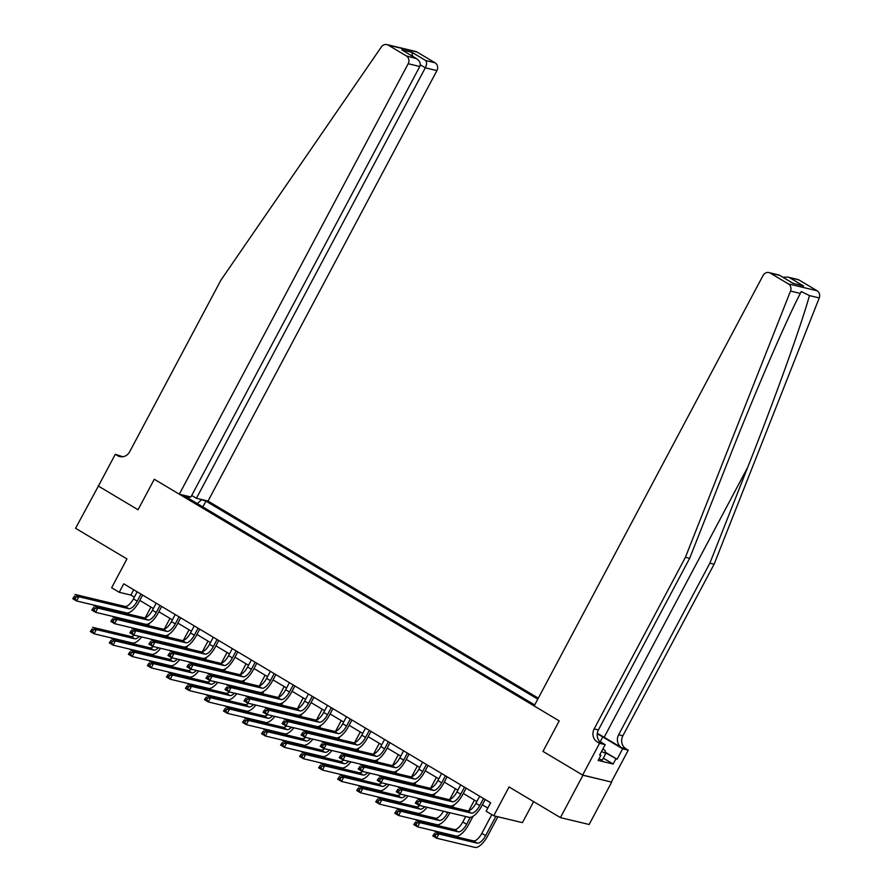 <?xml version="1.0" encoding="UTF-8"?>
<svg xmlns="http://www.w3.org/2000/svg" width="892" height="892" viewBox="0 0 892 892"><rect width="100%" height="100%" fill="white"/><g stroke="black" fill="none" stroke-linecap="round" stroke-linejoin="round"><path stroke-width="1.34" d="M538.322 698.157L208.026 501.059L436.913 70.602L425.306 67.814L420.288 64.826M611.678 782.128L582.654 775.07L542.994 751.399L582.955 775.248L611.678 782.128L589.144 824.487L560.432 817.618L509.053 786.956L493.733 815.767L522.444 822.647L533.628 801.618M98.443 485.984L75.564 528.276L126.943 558.938L111.623 587.75L119.227 592.288L130.879 595.076L134.346 597.138M582.955 775.248L560.432 817.618M493.733 815.767L486.118 811.229L490.622 802.755L123.743 583.814L119.227 592.288M98.087 485.906L138.048 509.756L154.271 479.249L559.217 720.903L534.174 705.951L763.061 275.483A5.798 5.274 -76.5 0 1 770.331 273.13L788.361 283.89L817.083 290.759A5.798 5.274 103.5 0 1 819.246 297.928L714.113 564.19L622.872 735.788A9.656 8.797 -76.5 0 0 625.983 748.801L628.269 750.161L611.377 781.938M534.709 704.959L184.599 496.03L189.294 497.145L187.699 496.197M199.652 499.052L205.94 501.137L202.863 506.924M537.787 699.161L205.94 501.137M542.994 751.399L559.217 720.903L542.994 751.399M139.81 600.405L153.368 608.5M158.843 611.756L172.401 619.851M177.865 623.118L191.434 631.213M196.898 634.468L210.456 642.563M215.931 645.83L229.489 653.925M234.953 657.181L248.522 665.276M253.986 668.543L267.544 676.638M273.019 679.894L286.577 687.988M292.041 691.255L305.61 699.35M311.074 702.606L324.632 710.701M330.107 713.968L343.665 722.052M349.129 725.319L362.698 733.414M368.162 736.669L381.731 744.764M387.195 748.031L400.753 756.126M406.217 759.382L419.786 767.477M425.25 770.744L438.819 778.839M444.283 782.094L457.841 790.189M463.316 793.456L476.874 801.551M482.338 804.807L487.801 808.063M133.7 589.757L130.879 595.076M201.246 500.011L197.266 503.59M189.182 498.762L189.294 497.145M479.695 796.233L475.949 803.279A9.656 3.836 -59.2 0 1 467.564 810.828L417.545 798.853L421.347 801.127L419.095 805.364L469.114 817.34A14.484 5.753 120.8 0 0 481.702 806.022L485.17 799.5M483.509 798.507L479.762 805.554A9.656 3.836 -59.2 0 1 471.366 813.103L421.347 801.127L418.526 801.473L416.999 800.57L416.096 802.265L417.623 803.168L418.526 801.473M417.623 803.168L419.095 805.364L415.293 803.09L416.999 800.57M415.293 803.09L416.096 802.265M491.793 814.619L481.836 833.351A9.656 3.836 -59.2 0 1 473.451 840.888L435.073 831.712L438.875 833.975L436.623 838.212L475.001 847.4A14.484 5.753 120.8 0 0 487.589 836.083L497.859 816.76M495.919 816.292L485.638 835.614A9.656 3.836 -59.2 0 1 477.253 843.163L438.875 833.975L436.054 834.332L434.527 833.418L433.623 835.113L435.151 836.027L436.054 834.332M435.151 836.027L436.623 838.212L432.821 835.949L434.527 833.418M432.821 835.949L433.623 835.113M714.113 564.19L709.865 563.175L618.624 734.774A9.656 8.797 -76.5 0 0 621.735 747.786L604.152 737.294A25.166 2.843 28 0 0 597.283 733.38M709.865 563.175L747.752 467.218C774.501 399.794 801.484 324.733 809.445 295.587L801.272 291.528L800.325 293.401C785.874 320.997 754.041 394.9 727.538 462.379L689.65 558.336L598.409 729.935A9.656 8.797 -76.5 0 0 601.52 742.947L597.272 741.932L599.547 743.292L582.654 775.07M689.65 558.336L685.402 557.322L594.161 728.909A9.656 8.797 -76.5 0 0 597.272 741.932M799.042 279.999L787.781 277.077L797.693 279.452A5.798 5.274 103.5 0 1 799.042 279.999L817.083 290.759M800.325 293.401L790.524 291.06L685.402 557.322M605.512 752.324L617.097 759.237L605.668 752.87M599.814 754.721L600.873 755.357L598.175 760.441L613.15 764.031L615.859 758.947M600.873 755.357L599.636 755.067L605.177 744.642L599.547 743.292M628.269 750.161L622.638 748.823L602.769 736.959A21.731 2.464 28 0 0 597.227 733.804M617.097 759.237L622.638 748.823M599.48 741.241L605.177 744.642M790.524 291.06A5.798 5.274 -76.5 0 0 788.361 283.89M613.15 764.031L603.315 758.155M787.781 277.077L782.92 277.278M789.766 277.78L803.625 286.053L792.966 283.266M803.625 286.053L792.821 283.243M793.456 283.611L779.307 275.115L768.971 272.573M191.713 495.473L196.43 498.282L425.306 67.814C426.8 64.614 426.956 62.195 425.774 60.567L435.051 62.786L417.01 52.026L388.299 45.157A5.798 5.274 -76.5 0 0 381.386 46.908L220.926 280.144L129.686 451.742A9.656 8.797 103.5 0 1 119.829 456.592A9.656 8.797 103.5 0 1 117.577 455.667L115.291 454.307L98.388 486.084L138.048 509.756L154.271 479.249L179.314 494.19L190.91 496.967L419.798 66.499L408.19 63.722A5.798 5.274 -76.5 0 0 406.328 55.917L388.299 45.157M196.43 498.282L208.026 501.059M115.291 454.307L122.739 456.749M179.314 494.19L408.19 63.722M386.938 44.6L415.661 51.468A5.798 5.274 103.5 0 1 417.01 52.026M435.051 62.786A5.798 5.274 103.5 0 1 436.913 70.602M122.026 456.804A9.656 8.797 103.5 0 1 121.825 456.693L117.577 455.667M406.328 55.917L416.441 58.582L403.362 50.822M402.582 50.309L415.605 58.136C419.597 60.433 420.991 63.232 419.798 66.499M401.757 49.863L411.926 52.305L412.595 56.285M460.673 784.882L456.927 791.929A9.656 3.836 -59.2 0 1 448.531 799.477L398.512 787.502L402.314 789.777L400.062 794.014L450.092 805.978A14.484 5.753 120.8 0 0 462.669 794.661L466.137 788.138M464.476 787.145L460.729 794.203A9.656 3.836 -59.2 0 1 452.344 801.741L402.314 789.777L399.493 790.122L397.966 789.208L397.074 790.903L398.59 791.817L399.493 790.122M398.59 791.817L400.062 794.014L396.26 791.739L397.966 789.208M396.26 791.739L397.074 790.903M441.64 773.52L437.894 780.567A9.656 3.836 -59.2 0 1 429.509 788.115L379.479 776.152L383.292 778.415L381.04 782.652L431.059 794.627A14.484 5.753 120.8 0 0 443.636 783.31L447.104 776.787M445.442 775.795L441.696 782.841A9.656 3.836 -59.2 0 1 433.311 790.39L383.292 778.415L380.46 778.761L378.944 777.857L378.041 779.552L379.557 780.455L380.46 778.761M379.557 780.455L381.04 782.652L377.227 780.389L378.944 777.857M377.227 780.389L378.041 779.552M422.607 762.169L418.861 769.216A9.656 3.836 -59.2 0 1 410.476 776.765L360.457 764.79L364.259 767.064L362.007 771.301L412.026 783.265A14.484 5.753 120.8 0 0 424.614 771.948L428.082 765.425M426.421 764.433L422.663 771.491A9.656 3.836 -59.2 0 1 414.278 779.028L364.259 767.064L361.438 767.41L359.911 766.507L359.008 768.202L360.535 769.105L361.438 767.41M360.535 769.105L362.007 771.301L358.205 769.027L359.911 766.507M358.205 769.027L359.008 768.202M465.713 816.526L462.803 821.989A9.656 3.836 -59.2 0 1 454.418 829.538L416.04 820.35L419.853 822.625L417.59 826.862L455.979 836.049A14.484 5.753 120.8 0 0 468.556 824.721L473.061 816.247M470.274 817.384L466.616 824.264A9.656 3.836 -59.2 0 1 458.232 831.812L419.853 822.625L417.021 822.97L415.494 822.067L414.602 823.762L416.118 824.665L417.021 822.97M474.444 800.102L468.779 810.761M416.118 824.665L417.59 826.862L413.788 824.587L415.494 822.067M413.788 824.587L414.602 823.762M443.469 811.196A9.656 3.836 -59.2 0 1 435.396 818.176L397.018 808.999L400.82 811.263L398.568 815.5L436.946 824.687A14.484 5.753 120.8 0 0 449.523 813.37L449.869 812.723M452.757 807.282L454.028 804.896M451.24 806.022L450.817 806.825M447.929 812.266L447.583 812.902A9.656 3.836 -59.2 0 1 439.198 820.45L400.82 811.263L397.988 811.62L396.472 810.705L395.569 812.4L397.096 813.314L397.988 811.62M455.422 788.74L449.746 799.41M446.691 805.164L446.368 805.755M397.096 813.314L398.568 815.5L394.755 813.236L396.472 810.705M394.755 813.236L395.569 812.4M430.524 801.964L430.836 801.373M433.735 795.932L435.006 793.534M432.219 794.672L431.795 795.463M428.896 800.904L428.584 801.495M436.389 777.389L430.713 788.049M427.658 793.813L427.346 794.404M424.804 806.736A9.656 3.836 -59.2 0 1 420.165 809.1L381.787 799.912L379.535 804.149L417.913 813.337A14.484 5.753 120.8 0 0 427.078 807.271M424.436 799.845A9.656 3.836 -59.2 0 1 424.101 800.425M419.798 805.532A9.656 3.836 -59.2 0 1 416.363 806.825L377.985 797.638L381.787 799.912L378.966 800.258L377.439 799.355L376.535 801.049L378.063 801.953L378.966 800.258M378.063 801.953L379.535 804.149L375.733 801.875L377.439 799.355M375.733 801.875L376.535 801.049M403.585 750.808L399.828 757.854A9.656 3.836 -59.2 0 1 391.443 765.403L341.424 753.439L345.226 755.702L342.974 759.939L393.004 771.914A14.484 5.753 120.8 0 0 405.581 760.597L409.049 754.074M407.388 753.082L403.641 760.129A9.656 3.836 -59.2 0 1 395.256 767.678L345.226 755.702L342.405 756.059L340.878 755.145L339.986 756.84L341.502 757.754L342.405 756.059M341.502 757.754L342.974 759.939L339.172 757.676L340.878 755.145M339.172 757.676L339.986 756.84M411.491 790.613L411.803 790.022M414.702 784.57L415.973 782.184M413.186 783.31L412.762 784.113M409.863 789.554L409.551 790.145M417.356 766.027L411.691 776.698M408.625 782.451L408.313 783.042M405.771 795.374A9.656 3.836 -59.2 0 1 401.144 797.738L362.754 788.561L360.502 792.787L398.891 801.975A14.484 5.753 120.8 0 0 408.045 795.92M405.414 788.483A9.656 3.836 -59.2 0 1 405.068 789.074M400.764 794.181A9.656 3.836 -59.2 0 1 397.33 795.463L358.952 786.287L362.754 788.561L359.933 788.907L358.406 787.993L357.514 789.688L359.03 790.602L359.933 788.907M359.03 790.602L360.502 792.787L356.7 790.524L358.406 787.993M356.7 790.524L357.514 789.688M602.847 749.024L604.876 750.239L605.835 753.406L602.234 760.185L599.034 758.813M605.835 753.406L601.509 751.555M384.552 739.457L380.806 746.504A9.656 3.836 -59.2 0 1 372.421 754.052L322.391 742.077L326.204 744.352L323.952 748.589L373.971 760.553A14.484 5.753 120.8 0 0 386.548 749.235L390.016 742.713M388.355 741.72L384.608 748.778A9.656 3.836 -59.2 0 1 376.223 756.316L326.204 744.352L323.372 744.697L321.856 743.794L320.953 745.489L322.469 746.392L323.372 744.697M322.469 746.392L323.952 748.589L320.139 746.314L321.856 743.794M320.139 746.314L320.953 745.489M392.469 779.251L392.781 778.66M395.669 773.219L396.94 770.822M394.152 771.959L393.729 772.751M390.841 778.192L390.529 778.783M398.334 754.677L392.658 765.336M389.603 771.101L389.28 771.692M386.738 784.023A9.656 3.836 -59.2 0 1 382.111 786.387L343.732 777.2L341.48 781.437L379.858 790.624A14.484 5.753 120.8 0 0 389.023 784.57M386.381 777.133A9.656 3.836 -59.2 0 1 386.035 777.712M381.731 782.819A9.656 3.836 -59.2 0 1 378.308 784.113L339.919 774.925L343.732 777.2L340.9 777.545L339.384 776.642L338.481 778.337L339.997 779.24L340.9 777.545M339.997 779.24L341.48 781.437L337.667 779.162L339.384 776.642M337.667 779.162L338.481 778.337M365.519 728.095L361.773 735.153A9.656 3.836 -59.2 0 1 353.388 742.69L303.369 730.726L307.171 732.99L304.919 737.227L354.938 749.202A14.484 5.753 120.8 0 0 367.515 737.885L370.994 731.362M369.333 730.37L365.575 737.416A9.656 3.836 -59.2 0 1 357.19 744.965L307.171 732.99L304.35 733.347L302.823 732.432L301.92 734.127L303.447 735.041L304.35 733.347M303.447 735.041L304.919 737.227L301.117 734.963L302.823 732.432M301.117 734.963L301.92 734.127M373.436 767.901L373.748 767.31M376.647 761.857L377.918 759.471M375.131 760.597L374.707 761.4M371.808 766.841L371.496 767.432M379.301 743.326L373.625 753.985M370.57 759.739L370.258 760.33M367.716 772.662A9.656 3.836 -59.2 0 1 363.077 775.025L324.699 765.849L322.447 770.086L360.825 779.262A14.484 5.753 120.8 0 0 369.99 773.208M367.348 765.771A9.656 3.836 -59.2 0 1 367.013 766.362M362.709 771.468A9.656 3.836 -59.2 0 1 359.275 772.762L320.897 763.574L324.699 765.849L321.878 766.195L320.351 765.28L319.447 766.975L320.975 767.889L321.878 766.195M320.975 767.889L322.447 770.086L318.645 767.811L320.351 765.28M318.645 767.811L319.447 766.975M346.497 716.744L342.74 723.791A9.656 3.836 -59.2 0 1 334.355 731.34L284.336 719.365L288.138 721.639L285.886 725.876L335.916 737.84A14.484 5.753 120.8 0 0 348.493 726.523L351.961 720M350.3 719.008L346.553 726.066A9.656 3.836 -59.2 0 1 338.168 733.603L288.138 721.639L285.317 721.985L283.79 721.082L282.898 722.776L284.414 723.68L285.317 721.985M284.414 723.68L285.886 725.876L282.084 723.602L283.79 721.082M282.084 723.602L282.898 722.776M354.403 756.539L354.715 755.948M357.614 750.507L358.885 748.12M356.098 749.247L355.674 750.038M352.775 755.491L352.463 756.082M360.268 731.964L354.603 742.635M351.537 748.388L351.225 748.979M348.683 761.311A9.656 3.836 -59.2 0 1 344.056 763.675L305.666 754.487L303.414 758.724L341.803 767.912A14.484 5.753 120.8 0 0 350.957 761.857M348.326 754.42A9.656 3.836 -59.2 0 1 347.98 755M343.676 760.107A9.656 3.836 -59.2 0 1 340.242 761.4L301.864 752.212L305.666 754.487L302.845 754.833L301.318 753.93L300.426 755.624L301.942 756.528L302.845 754.833M301.942 756.528L303.414 758.724L299.612 756.449L301.318 753.93M299.612 756.449L300.426 755.624M327.464 705.382L323.718 712.44A9.656 3.836 -59.2 0 1 315.333 719.978L265.303 708.014L269.116 710.277L266.864 714.514L316.883 726.489A14.484 5.753 120.8 0 0 329.46 715.172L332.928 708.649M331.267 707.657L327.52 714.704A9.656 3.836 -59.2 0 1 319.135 722.252L269.116 710.277L266.284 710.634L264.768 709.72L263.865 711.415L265.381 712.329L266.284 710.634M265.381 712.329L266.864 714.514L263.051 712.251L264.768 709.72M263.051 712.251L263.865 711.415M335.37 745.188L335.693 744.597M338.581 739.156L339.852 736.759M337.065 737.885L336.641 738.688M333.753 744.129L333.43 744.72M341.246 720.613L335.57 731.273M332.515 737.026L332.192 737.617M329.65 749.949A9.656 3.836 -59.2 0 1 325.022 752.313L286.644 743.136L284.392 747.373L322.77 756.55A14.484 5.753 120.8 0 0 331.935 750.495M329.293 743.058A9.656 3.836 -59.2 0 1 328.947 743.649M324.643 748.756A9.656 3.836 -59.2 0 1 321.22 750.049L282.831 740.862L286.644 743.136L283.812 743.482L282.296 742.568L281.393 744.263L282.909 745.177L283.812 743.482M282.909 745.177L284.392 747.373L280.579 745.099L282.296 742.568M280.579 745.099L281.393 744.263M308.431 694.032L304.685 701.079A9.656 3.836 -59.2 0 1 296.3 708.627L246.281 696.652L250.083 698.927L247.831 703.164L297.85 715.139A14.484 5.753 120.8 0 0 310.427 703.81L313.895 697.288M312.245 696.306L308.487 703.353A9.656 3.836 -59.2 0 1 300.102 710.902L250.083 698.927L247.251 699.272L245.735 698.369L244.832 700.064L246.359 700.967L247.251 699.272M246.359 700.967L247.831 703.164L244.029 700.889L245.735 698.369M244.029 700.889L244.832 700.064M316.348 733.826L316.66 733.235M319.559 727.794L320.83 725.408M318.043 726.534L317.619 727.326M314.72 732.778L314.408 733.369M322.213 709.251L316.537 719.922M313.482 725.675L313.17 726.266M310.628 738.598A9.656 3.836 -59.2 0 1 305.989 740.962L267.611 731.774L265.359 736.012L303.737 745.199A14.484 5.753 120.8 0 0 312.902 739.145M310.26 731.708A9.656 3.836 -59.2 0 1 309.925 732.287M305.622 737.394A9.656 3.836 -59.2 0 1 302.187 738.688L263.809 729.511L267.611 731.774L264.79 732.12L263.263 731.217L262.36 732.912L263.887 733.815L264.79 732.12M263.887 733.815L265.359 736.012L261.557 733.737L263.263 731.217M261.557 733.737L262.36 732.912M289.409 682.67L285.652 689.728A9.656 3.836 -59.2 0 1 277.267 697.265L227.248 685.301L231.05 687.576L228.798 691.813L278.828 703.777A14.484 5.753 120.8 0 0 291.405 692.46L294.873 685.937M293.212 684.944L289.465 691.991A9.656 3.836 -59.2 0 1 281.08 699.54L231.05 687.576L228.229 687.922L226.702 687.007L225.799 688.702L227.326 689.616L228.229 687.922M227.326 689.616L228.798 691.813L224.996 689.538L226.702 687.007M224.996 689.538L225.799 688.702M297.315 722.475L297.627 721.884M300.526 716.443L301.797 714.046M299.01 715.172L298.586 715.975M295.687 721.416L295.375 722.007M303.18 697.901L297.515 708.56M294.449 714.325L294.137 714.905M291.595 727.236A9.656 3.836 -59.2 0 1 286.968 729.6L248.578 720.424L246.326 724.661L284.715 733.837A14.484 5.753 120.8 0 0 293.869 727.783M291.238 720.357A9.656 3.836 -59.2 0 1 290.892 720.937M286.588 726.043A9.656 3.836 -59.2 0 1 283.154 727.337L244.776 718.149L248.578 720.424L245.757 720.769L244.23 719.855L243.338 721.55L244.854 722.464L245.757 720.769M244.854 722.464L246.326 724.661L242.524 722.386L244.23 719.855M242.524 722.386L243.338 721.55M270.376 671.319L266.63 678.366A9.656 3.836 -59.2 0 1 258.245 685.915L208.215 673.939L212.028 676.214L209.776 680.451L259.795 692.426A14.484 5.753 120.8 0 0 272.372 681.109L275.84 674.586M274.178 673.594L270.432 680.641A9.656 3.836 -59.2 0 1 262.047 688.189L212.028 676.214L209.196 676.56L207.68 675.657L206.777 677.351L208.293 678.254L209.196 676.56M208.293 678.254L209.776 680.451L205.963 678.176L207.68 675.657M205.963 678.176L206.777 677.351M278.282 711.114L278.605 710.523M281.493 705.081L282.764 702.695M279.976 703.821L279.553 704.613M276.665 710.065L276.342 710.656M284.158 686.539L278.482 697.209M275.416 702.963L275.104 703.554M272.562 715.886A9.656 3.836 -59.2 0 1 267.935 718.25L229.556 709.062L227.304 713.299L265.682 722.487A14.484 5.753 120.8 0 0 274.848 716.432M272.205 708.995A9.656 3.836 -59.2 0 1 271.859 709.575M267.555 714.682A9.656 3.836 -59.2 0 1 264.132 715.975L225.743 706.798L229.556 709.062L226.724 709.419L225.208 708.504L224.305 710.199L225.821 711.114L226.724 709.419M225.821 711.114L227.304 713.299L223.491 711.036L225.208 708.504M223.491 711.036L224.305 710.199M251.343 659.957L247.597 667.015A9.656 3.836 -59.2 0 1 239.212 674.553L189.193 662.589L192.995 664.863L190.743 669.1L240.762 681.064A14.484 5.753 120.8 0 0 253.339 669.747L256.807 663.224M255.157 662.232L251.399 669.279A9.656 3.836 -59.2 0 1 243.014 676.827L192.995 664.863L190.163 665.209L188.647 664.295L187.744 665.989L189.271 666.904L190.163 665.209M189.271 666.904L190.743 669.1L186.941 666.826L188.647 664.295M186.941 666.826L187.744 665.989M259.26 699.763L259.572 699.172M262.471 693.731L263.742 691.333M260.955 692.46L260.531 693.262M257.632 698.704L257.32 699.295M265.125 675.188L259.449 685.848M256.394 691.612L256.082 692.203M253.54 704.524A9.656 3.836 -59.2 0 1 248.901 706.888L210.523 697.711L208.271 701.948L246.649 711.125A14.484 5.753 120.8 0 0 255.814 705.07M253.172 697.644A9.656 3.836 -59.2 0 1 252.837 698.224M248.534 703.331A9.656 3.836 -59.2 0 1 245.099 704.624L206.721 695.437L210.523 697.711L207.702 698.057L206.175 697.154L205.272 698.849L206.799 699.752L207.702 698.057M206.799 699.752L208.271 701.948L204.469 699.674L206.175 697.154M204.469 699.674L205.272 698.849M232.321 648.607L228.564 655.653A9.656 3.836 -59.2 0 1 220.179 663.202L170.16 651.227L173.962 653.501L171.71 657.738L221.74 669.714A14.484 5.753 120.8 0 0 234.317 658.396L237.785 651.874M236.124 650.881L232.377 657.928A9.656 3.836 -59.2 0 1 223.992 665.477L173.962 653.501L171.141 653.847L169.614 652.944L168.711 654.639L170.238 655.542L171.141 653.847M170.238 655.542L171.71 657.738L167.908 655.464L169.614 652.944M167.908 655.464L168.711 654.639M240.227 688.401L240.539 687.81M243.438 682.369L244.709 679.983M241.922 681.109L241.498 681.912M238.599 687.353L238.287 687.944M246.092 663.826L240.427 674.497M237.361 680.25L237.049 680.841M234.507 693.173A9.656 3.836 -59.2 0 1 229.88 695.537L191.49 686.349L189.238 690.586L227.616 699.774A14.484 5.753 120.8 0 0 236.781 693.72M234.15 686.283A9.656 3.836 -59.2 0 1 233.804 686.873M229.5 691.969A9.656 3.836 -59.2 0 1 226.066 693.262L187.688 684.086L191.49 686.349L188.669 686.706L187.142 685.792L186.25 687.487L187.766 688.401L188.669 686.706M187.766 688.401L189.238 690.586L185.436 688.323L187.142 685.792M185.436 688.323L186.25 687.487M213.288 637.256L209.542 644.303A9.656 3.836 -59.2 0 1 201.157 651.851L151.127 639.876L154.94 642.151L152.688 646.388L202.707 658.352A14.484 5.753 120.8 0 0 215.284 647.034L218.752 640.512M217.09 639.519L213.344 646.577A9.656 3.836 -59.2 0 1 204.959 654.115L154.94 642.151L152.108 642.496L150.592 641.582L149.689 643.277L151.205 644.191L152.108 642.496M151.205 644.191L152.688 646.388L148.875 644.113L150.592 641.582M148.875 644.113L149.689 643.277M221.194 677.05L221.517 676.459M224.405 671.018L225.676 668.621M222.888 669.758L222.465 670.55M219.577 675.991L219.254 676.582M227.07 652.476L221.394 663.135M218.328 668.9L218.016 669.491M215.474 681.811A9.656 3.836 -59.2 0 1 210.846 684.186L172.468 674.999L170.216 679.236L208.594 688.423A14.484 5.753 120.8 0 0 217.748 682.358M215.117 674.932A9.656 3.836 -59.2 0 1 214.771 675.512M210.467 680.618A9.656 3.836 -59.2 0 1 207.033 681.912L168.655 672.724L172.468 674.999L169.636 675.344L168.12 674.441L167.217 676.136L168.733 677.039L169.636 675.344M168.733 677.039L170.216 679.236L166.403 676.961L168.12 674.441M166.403 676.961L167.217 676.136M194.255 625.894L190.509 632.941A9.656 3.836 -59.2 0 1 182.124 640.489L132.105 628.526L135.907 630.789L133.655 635.026L183.674 647.001A14.484 5.753 120.8 0 0 196.251 635.684L199.719 629.161M198.057 628.169L194.311 635.216A9.656 3.836 -59.2 0 1 185.926 642.764L135.907 630.789L133.075 631.135L131.559 630.231L130.656 631.926L132.183 632.829L133.075 631.135M132.183 632.829L133.655 635.026L129.853 632.763L131.559 630.231M129.853 632.763L130.656 631.926M202.172 665.688L202.484 665.109M205.372 659.656L206.654 657.27M203.867 658.396L203.432 659.199M200.544 664.64L200.232 665.231M208.037 641.114L202.361 651.784M199.306 657.538L198.994 658.129M196.452 670.461A9.656 3.836 -59.2 0 1 191.813 672.824L153.435 663.637L151.183 667.874L189.561 677.061A14.484 5.753 120.8 0 0 198.726 671.007M196.084 663.57A9.656 3.836 -59.2 0 1 195.749 664.161M191.434 669.268A9.656 3.836 -59.2 0 1 188.011 670.55L149.633 661.373L153.435 663.637L150.603 663.994L149.087 663.079L148.184 664.774L149.711 665.688L150.603 663.994M149.711 665.688L151.183 667.874L147.381 665.61L149.087 663.079M147.381 665.61L148.184 664.774M175.222 614.543L171.476 621.59A9.656 3.836 -59.2 0 1 163.091 629.139L113.072 617.164L116.874 619.438L114.622 623.675L164.641 635.639A14.484 5.753 120.8 0 0 177.229 624.322L180.697 617.799M179.036 616.807L175.289 623.865A9.656 3.836 -59.2 0 1 166.904 631.402L116.874 619.438L114.053 619.784L112.526 618.881L111.623 620.576L113.15 621.479L114.053 619.784M113.15 621.479L114.622 623.675L110.82 621.401L112.526 618.881M110.82 621.401L111.623 620.576M183.139 654.338L183.451 653.747M186.35 648.306L187.621 645.908M184.834 647.046L184.41 647.837M181.511 653.279L181.199 653.869M189.004 629.763L183.339 640.423M180.273 646.187L179.961 646.778M177.419 659.11A9.656 3.836 -59.2 0 1 172.78 661.474L134.402 652.286L132.15 656.523L170.528 665.711A14.484 5.753 120.8 0 0 179.693 659.645M177.062 652.219A9.656 3.836 -59.2 0 1 176.716 652.799M172.412 657.906A9.656 3.836 -59.2 0 1 168.978 659.199L130.6 650.012L134.402 652.286L131.581 652.632L130.054 651.729L129.15 653.423L130.678 654.327L131.581 652.632M130.678 654.327L132.15 656.523L128.348 654.249L130.054 651.729M128.348 654.249L129.15 653.423M156.2 603.182L152.454 610.228A9.656 3.836 -59.2 0 1 144.058 617.777L94.039 605.813L97.852 608.076L95.6 612.313L145.619 624.288A14.484 5.753 120.8 0 0 158.196 612.971L161.664 606.448M160.002 605.456L156.256 612.503A9.656 3.836 -59.2 0 1 147.871 620.052L97.852 608.076L95.02 608.433L93.504 607.519L92.601 609.214L94.117 610.128L95.02 608.433M94.117 610.128L95.6 612.313L91.787 610.05L93.504 607.519M91.787 610.05L92.601 609.214M164.106 642.987L164.429 642.396M167.317 636.944L168.588 634.558M165.8 635.684L165.377 636.487M162.489 641.928L162.166 642.519M169.971 618.401L164.306 629.072M161.24 634.825L160.928 635.416M158.386 647.748A9.656 3.836 -59.2 0 1 153.758 650.112L115.38 640.935L113.128 645.161L151.506 654.349A14.484 5.753 120.8 0 0 160.66 648.294M158.029 640.857A9.656 3.836 -59.2 0 1 157.683 641.448M153.379 646.555A9.656 3.836 -59.2 0 1 149.945 647.837L111.567 638.661L115.38 640.935L112.548 641.281L111.032 640.367L110.129 642.062L111.645 642.976L112.548 641.281M111.645 642.976L113.128 645.161L109.315 642.898L111.032 640.367M109.315 642.898L110.129 642.062M137.167 591.831L133.421 598.878A9.656 3.836 -59.2 0 1 125.036 606.426L75.017 594.451L78.819 596.726L76.567 600.963L126.586 612.927A14.484 5.753 120.8 0 0 139.163 601.609L142.631 595.087M140.969 594.094L137.223 601.152A9.656 3.836 -59.2 0 1 128.838 608.69L78.819 596.726L75.987 597.071L74.471 596.168L73.568 597.863L75.095 598.766L75.987 597.071M75.095 598.766L76.567 600.963L72.754 598.688L74.471 596.168M72.754 598.688L73.568 597.863M145.084 631.625L145.396 631.034M148.284 625.593L149.555 623.196M146.767 624.333L146.344 625.125M143.456 630.566L143.144 631.157M150.949 607.051L145.273 617.71M142.218 623.475L141.906 624.066M139.353 636.397A9.656 3.836 -59.2 0 1 134.725 638.761L96.347 629.574L94.095 633.811L132.473 642.998A14.484 5.753 120.8 0 0 141.638 636.944M138.996 629.507A9.656 3.836 -59.2 0 1 138.661 630.087M134.346 635.193A9.656 3.836 -59.2 0 1 130.923 636.487L92.545 627.299L96.347 629.574L93.515 629.919L91.999 629.016L91.096 630.711L92.623 631.614L93.515 629.919M92.623 631.614L94.095 633.811L90.293 631.536L91.999 629.016M90.293 631.536L91.096 630.711M479.762 805.554L475.949 803.279M471.366 813.103L467.564 810.828M485.638 835.614L481.836 833.351M477.253 843.163L473.451 840.888M747.752 467.218L604.152 737.294M598.409 729.935L594.161 728.909M618.624 734.774L622.872 735.788M779.608 275.349L770.331 273.13M819.246 297.928L809.445 295.587M621.735 747.786L625.983 748.801M600.249 741.698L602.769 736.959M411.926 52.305L425.774 60.567M460.729 794.203L456.927 791.929M452.344 801.741L448.531 799.477M441.696 782.841L437.894 780.567M433.311 790.39L429.509 788.115M422.663 771.491L418.861 769.216M414.278 779.028L410.476 776.765M466.616 824.264L462.803 821.989M458.232 831.812L454.418 829.538M447.583 812.902L445.565 811.698M439.198 820.45L435.396 818.176M428.394 801.451L426.532 800.347M420.165 809.1L416.363 806.825M403.641 760.129L399.828 757.854M395.256 767.678L391.443 765.403M409.361 790.1L407.499 788.985M401.144 797.738L397.33 795.463M384.608 748.778L380.806 746.504M376.223 756.316L372.421 754.052M390.339 778.738L388.477 777.634M382.111 786.387L378.308 784.113M365.575 737.416L361.773 735.153M357.19 744.965L353.388 742.69M371.306 767.388L369.444 766.273M363.077 775.025L359.275 772.762M346.553 726.066L342.74 723.791M338.168 733.603L334.355 731.34M352.273 756.037L350.411 754.922M344.056 763.675L340.242 761.4M327.52 714.704L323.718 712.44M319.135 722.252L315.333 719.978M333.251 744.675L331.389 743.56M325.022 752.313L321.22 750.049M308.487 703.353L304.685 701.079M300.102 710.902L296.3 708.627M314.218 733.324L312.356 732.209M305.989 740.962L302.187 738.688M289.465 691.991L285.652 689.728M281.08 699.54L277.267 697.265M295.185 721.962L293.323 720.847M286.968 729.6L283.154 727.337M270.432 680.641L266.63 678.366M262.047 688.189L258.245 685.915M276.163 710.612L274.301 709.497M267.935 718.25L264.132 715.975M251.399 669.279L247.597 667.015M243.014 676.827L239.212 674.553M257.13 699.25L255.268 698.146M248.901 706.888L245.099 704.624M232.377 657.928L228.564 655.653M223.992 665.477L220.179 663.202M238.097 687.899L236.235 686.784M229.88 695.537L226.066 693.262M213.344 646.577L209.542 644.303M204.959 654.115L201.157 651.851M219.075 676.537L217.213 675.434M210.846 684.186L207.033 681.912M194.311 635.216L190.509 632.941M185.926 642.764L182.124 640.489M200.042 665.187L198.18 664.072M191.813 672.824L188.011 670.55M175.289 623.865L171.476 621.59M166.904 631.402L163.091 629.139M181.009 653.825L179.147 652.721M172.78 661.474L168.978 659.199M156.256 612.503L152.454 610.228M147.871 620.052L144.058 617.777M161.987 642.474L160.114 641.359M153.758 650.112L149.945 647.837M137.223 601.152L133.421 598.878M128.838 608.69L125.036 606.426M142.954 631.112L141.092 630.008M134.725 638.761L130.923 636.487M779.307 275.115L793.155 283.388"/></g></svg>
